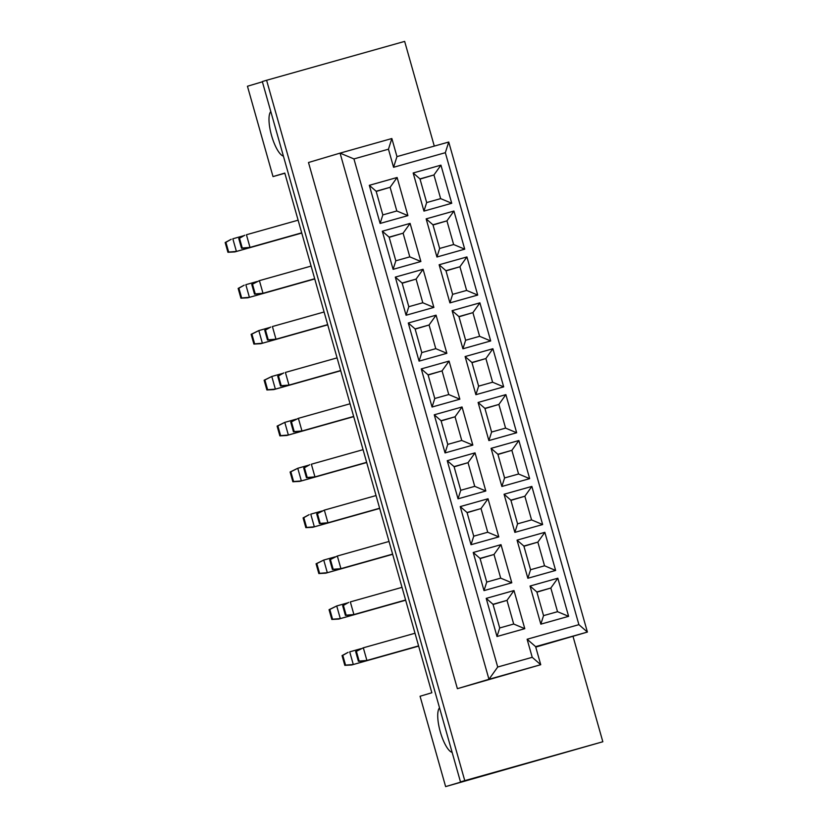 <?xml version="1.0" encoding="UTF-8"?>
<svg xmlns="http://www.w3.org/2000/svg" width="828" height="828" viewBox="0 0 828 828"><rect width="100%" height="100%" fill="white"/><g stroke="black" fill="none" stroke-linecap="round" stroke-linejoin="round"><path stroke-width="1.24" d="M283.404 156.099A23.474 6.976 74.3 0 1 271.543 135.492A23.474 6.976 74.3 0 1 270.808 111.583M452.14 752.383A23.474 6.976 74.3 0 1 440.279 731.776A23.474 6.976 74.3 0 1 439.533 707.857M262.383 81.806L247.448 86.247L273.012 176.592L284.791 173.083L431.843 692.757L420.065 696.255L445.63 786.6L602.836 741.753L573.007 636.339M460.492 781.911L262.31 81.548L266.595 80.275L464.767 780.638L460.492 781.911L477.746 777.047L445.63 786.6M464.767 780.638L602.836 741.753M434.286 146.101L404.654 41.4L266.595 80.275M273.012 176.592L284.842 173.259M535.757 647.103L587.404 632.064L535.623 646.637L540.736 664.708L488.965 679.291L340.07 153.118L391.851 138.535L396.964 156.606L448.735 142.033L587.404 632.064L578.896 624.664L445.34 152.694L393.569 167.277L388.456 149.206L353.939 158.924L497.711 667.026L532.228 657.308L527.115 639.237L578.896 624.664M353.939 158.924L340.07 153.118L308.492 162.505L457.387 688.679L540.736 664.708L532.228 657.308M457.387 688.679L488.965 679.291L497.711 667.026M407.894 215.622L380.114 223.446L369.319 185.317L397.109 177.492L407.894 215.622L396.809 210.974L390.112 187.304L376.129 191.237L382.826 214.907L396.809 210.974M451.736 203.274L423.946 211.099L413.162 172.98L440.941 165.155L451.736 203.274L440.641 198.627L433.944 174.956L419.972 178.9L426.668 202.57L440.641 198.627M420.883 261.513L393.103 269.338L382.308 231.219L410.098 223.394L420.883 261.513L409.798 256.866L403.101 233.196L389.119 237.139L395.815 260.81L409.798 256.866M464.725 249.176L436.936 257.001L426.151 218.871L453.93 211.047L464.725 249.176L453.63 244.529L446.934 220.859L432.951 224.792L439.647 248.462L453.63 244.529M433.872 307.416L406.082 315.24L395.298 277.111L423.087 269.286L433.872 307.416L422.787 302.769L416.08 279.098L402.108 283.031L408.804 306.702L422.787 302.769M477.704 295.068L449.925 302.893L439.13 264.763L466.92 256.939L477.704 295.068L466.619 290.421L459.923 266.751L445.94 270.684L452.637 294.354L466.619 290.421M446.861 353.308L419.071 361.132L408.287 323.003L436.066 315.178L446.861 353.308L435.766 348.66L429.07 324.99L415.097 328.923L421.794 352.593L435.766 348.66M490.693 340.96L462.914 348.785L452.119 310.666L479.909 302.841L490.693 340.96L479.609 336.313L472.912 312.642L458.929 316.586L465.626 340.256L479.609 336.313M459.85 399.199L432.061 407.024L421.276 368.905L449.055 361.08L459.85 399.199L448.755 394.552L442.059 370.882L428.076 374.825L434.772 398.496L448.755 394.552M503.683 386.862L475.893 394.687L465.108 356.557L492.898 348.733L503.683 386.862L492.598 382.215L485.891 358.545L471.919 362.478L478.615 386.148L492.598 382.215M472.829 445.102L445.05 452.926L434.255 414.797L462.045 406.972L472.829 445.102L461.745 440.455L455.048 416.784L441.065 420.717L447.762 444.388L461.745 440.455M516.672 432.754L488.882 440.579L478.098 402.449L505.877 394.625L516.672 432.754L505.577 428.107L498.88 404.437L484.897 408.37L491.604 432.04L505.577 428.107M485.819 490.994L458.039 498.818L447.244 460.689L475.034 452.864L485.819 490.994L474.734 486.346L468.037 462.676L454.054 466.609L460.751 490.279L474.734 486.346M529.661 478.646L501.871 486.471L491.087 448.352L518.866 440.527L529.661 478.646L518.566 473.999L511.87 450.328L497.887 454.272L504.583 477.942L518.566 473.999M498.808 536.886L471.018 544.71L460.233 506.591L488.023 498.766L498.808 536.886L487.723 532.238L481.016 508.568L467.044 512.511L473.74 536.182L487.723 532.238M542.64 524.548L514.861 532.373L504.066 494.244L531.855 486.419L542.64 524.548L531.555 519.901L524.859 496.231L510.876 500.164L517.572 523.834L531.555 519.901M511.797 582.788L484.007 590.612L473.223 552.483L501.002 544.658L511.797 582.788L500.702 578.141L494.005 554.47L480.033 558.403L486.729 582.074L500.702 578.141M555.629 570.44L527.85 578.265L517.055 540.135L544.845 532.321L555.629 570.44L544.545 565.793L537.848 542.123L523.865 546.056L530.562 569.726L544.545 565.793M524.786 628.68L496.997 636.504L486.212 598.375L513.991 590.55L524.786 628.68L513.691 624.033L506.995 600.362L493.012 604.295L499.708 627.966L513.691 624.033M568.619 616.332L540.829 624.157L530.044 586.038L557.834 578.213L568.619 616.332L557.523 611.695L550.827 588.025L536.855 591.958L543.551 615.628L557.523 611.695M536.906 592.165L550.827 588.025L557.834 578.213M536.855 591.958L530.044 586.038M540.829 624.157L543.551 615.628M493.074 604.502L506.995 600.362L513.991 590.55M523.917 546.263L537.848 542.123L544.845 532.321M480.085 558.61L494.005 554.47L501.002 544.658M510.938 500.371L524.859 496.231L531.855 486.419M467.095 512.708L481.016 508.568L488.023 498.766M497.949 454.479L511.87 450.328L518.866 440.527M454.117 466.816L468.037 462.676L475.034 452.864M484.96 408.577L498.88 404.437L505.877 394.625M441.127 420.924L455.048 416.784L462.045 406.972M471.97 362.685L485.891 358.545L492.898 348.733M428.138 375.022L442.059 370.882L449.055 361.08M458.981 316.782L472.912 312.642L479.909 302.841M415.149 329.13L429.07 324.99L436.066 315.178M446.002 270.891L459.923 266.751L466.92 256.939M402.16 283.238L416.08 279.098L423.087 269.286M433.013 224.999L446.934 220.859L453.93 211.047M389.181 237.336L403.101 233.196L410.098 223.394M420.024 179.096L433.944 174.956L440.941 165.155M376.191 191.444L390.112 187.304L397.109 177.492M493.012 604.295L486.212 598.375M496.997 636.504L499.708 627.966M523.865 546.056L517.055 540.135M527.85 578.265L530.562 569.726M480.033 558.403L473.223 552.483M484.007 590.612L486.729 582.074M510.876 500.164L504.066 494.244M514.861 532.373L517.572 523.834M467.044 512.511L460.233 506.591M471.018 544.71L473.74 536.182M497.887 454.272L491.087 448.352M501.871 486.471L504.583 477.942M454.054 466.609L447.244 460.689M458.039 498.818L460.751 490.279M484.897 408.37L478.098 402.449M488.882 440.579L491.604 432.04M441.065 420.717L434.255 414.797M445.05 452.926L447.762 444.388M471.919 362.478L465.108 356.557M475.893 394.687L478.615 386.148M428.076 374.825L421.276 368.905M432.061 407.024L434.772 398.496M458.929 316.586L452.119 310.666M462.914 348.785L465.626 340.256M415.097 328.923L408.287 323.003M419.071 361.132L421.794 352.593M445.94 270.684L439.13 264.763M449.925 302.893L452.637 294.354M402.108 283.031L395.298 277.111M406.082 315.24L408.804 306.702M432.951 224.792L426.151 218.871M436.936 257.001L439.647 248.462M389.119 237.139L382.308 231.219M393.103 269.338L395.815 260.81M419.972 178.9L413.162 172.98M423.946 211.099L426.668 202.57M376.129 191.237L369.319 185.317M380.114 223.446L382.826 214.907M391.851 138.535L388.456 149.206M396.964 156.606L393.569 167.277M448.735 142.033L445.34 152.694M527.115 639.237L535.623 646.637M358.4 661.303L359.155 661.075L356.392 651.325L355.647 651.543L358.4 661.303L365.283 660.93L418.595 645.923M415.004 633.244L363.316 647.806L366.897 660.454L365.283 660.93M418.585 645.902L366.897 660.454L359.155 661.075M355.647 651.543L363.316 647.806L356.392 651.325M360.967 648.676L349.716 651.843L353.297 664.501L351.693 664.977L418.647 646.119L353.297 664.501L345.555 665.122L342.792 655.362L342.047 655.59L344.81 665.35L345.555 665.122M342.047 655.59L348.112 652.329L342.792 655.362M351.693 664.977L344.81 665.35M345.411 615.401L346.166 615.183L343.403 605.423L342.657 605.651L345.411 615.401L352.304 615.038L405.606 600.021M402.015 587.352L350.327 601.904L353.908 614.552L352.304 615.038M405.596 600L353.908 614.552L346.166 615.183M342.657 605.651L348.723 602.391L343.403 605.423M347.977 602.784L336.727 605.951L340.308 618.599L338.704 619.075L405.658 600.228M405.658 600.196L340.308 618.599L332.566 619.23L329.813 609.47L329.058 609.687L331.821 619.447L332.566 619.23M329.058 609.687L336.727 605.951L329.813 609.47M338.704 619.075L331.821 619.447M332.432 569.509L333.177 569.291L330.413 559.531L329.668 559.749L332.432 569.509L339.314 569.136L392.617 554.129M389.036 541.46L337.338 556.012L340.919 568.66L339.314 569.136M392.607 554.108L340.919 568.66L333.177 569.291M329.668 559.749L337.338 556.012L330.413 559.531M306.453 477.715L307.209 477.497L304.445 467.737L303.69 467.965L306.453 477.715L313.336 477.352L366.638 462.334L313.336 477.352M363.057 449.666L311.369 464.218L314.94 476.866L307.209 477.497M303.69 467.965L309.755 464.705L304.445 467.737M280.485 385.931L281.23 385.703L278.467 375.943L277.722 376.171L280.485 385.931L287.368 385.558L340.67 370.551L287.368 385.558M337.079 357.872L285.391 372.434L288.972 385.082L281.23 385.703M277.722 376.171L283.787 372.91L278.467 375.943M254.506 294.137L255.252 293.919L252.499 284.159L251.743 284.377L254.506 294.137L261.389 293.764L314.692 278.757M311.111 266.088L259.412 280.64L262.993 293.288L261.389 293.764M314.692 278.736L262.993 293.288L255.252 293.919M251.743 284.377L259.412 280.64L252.499 284.159M334.988 556.892L323.748 560.059L327.319 572.707L325.714 573.183L392.669 554.325M392.669 554.305L327.319 572.707L319.587 573.328L316.824 563.578L316.068 563.796L318.832 573.556L319.587 573.328M316.068 563.796L323.748 560.059L316.824 563.578M325.714 573.183L318.832 573.556M309.02 465.098L297.769 468.265L301.351 480.913L299.746 481.389L366.7 462.541M366.69 462.51L301.351 480.913L293.609 481.544L290.845 471.784L290.1 472.001L292.864 481.761L293.609 481.544M290.1 472.001L297.769 468.265L290.845 471.784M299.746 481.389L292.864 481.761M283.041 373.304L271.791 376.471L275.372 389.119L273.768 389.605L340.722 370.747L275.372 389.119L267.63 389.75L264.877 379.99L264.122 380.218L266.885 389.967L267.63 389.75M264.122 380.218L271.791 376.471L264.877 379.99M273.768 389.605L266.885 389.967M257.073 281.52L245.823 284.687L249.404 297.335L247.789 297.811L314.754 278.953L249.404 297.335L241.662 297.956L238.899 288.196L238.153 288.423L240.907 298.183L241.662 297.956M238.153 288.423L244.219 285.163L238.899 288.196M247.789 297.811L240.907 298.183M319.442 523.617L320.188 523.389L317.434 513.639L316.679 513.857L319.442 523.617L326.325 523.244L379.628 508.237L326.325 523.244M376.047 495.558L324.348 510.12L327.929 522.768L320.188 523.389M316.679 513.857L324.348 510.12L317.434 513.639M293.464 431.823L294.219 431.605L291.456 421.845L290.711 422.063L293.464 431.823L300.347 431.45L353.659 416.443L300.347 431.45M350.068 403.774L298.38 418.326L301.961 430.974L294.219 431.605M290.711 422.063L298.38 418.326L291.456 421.845M267.496 340.029L268.241 339.811L265.477 330.051L264.732 330.279L267.496 340.029L274.378 339.666L327.681 324.648L274.378 339.666M324.1 311.98L272.402 326.532L275.983 339.18L268.241 339.811M264.732 330.279L270.797 327.008L265.477 330.051M241.517 248.245L242.273 248.017L239.509 238.257L238.754 238.485L241.517 248.245L248.4 247.872L301.702 232.865M298.121 220.186L246.433 234.748L250.004 247.396L248.4 247.872M301.702 232.834L250.004 247.396L242.273 248.017M238.754 238.485L244.819 235.224L239.509 238.257M322.009 510.99L310.759 514.157L314.34 526.805L312.725 527.291L379.69 508.433M379.679 508.413L314.34 526.805L306.598 527.436L303.835 517.676L303.089 517.904L305.842 527.653L306.598 527.436M303.089 517.904L309.154 514.643L303.835 517.676M312.725 527.291L305.842 527.653M296.031 419.206L284.78 422.373L288.361 435.021L286.757 435.497L353.711 416.639L288.361 435.021L280.62 435.642L277.856 425.892L277.111 426.109L279.874 435.87L280.62 435.642M277.111 426.109L284.78 422.373L277.856 425.892M286.757 435.497L279.874 435.87M270.052 327.412L258.812 330.579L262.383 343.227L260.779 343.703L327.733 324.855L262.383 343.227L254.651 343.858L251.888 334.098L251.132 334.315L253.896 344.075L254.651 343.858M251.132 334.315L258.812 330.579L251.888 334.098M260.779 343.703L253.896 344.075M244.084 235.618L232.834 238.785L236.415 251.433L234.81 251.919L301.765 233.061M301.754 233.041L236.415 251.433L228.673 252.064L225.909 242.304L225.164 242.532L227.928 252.281L228.673 252.064M225.164 242.532L231.229 239.261L225.909 242.304M234.81 251.919L227.928 252.281"/></g></svg>
